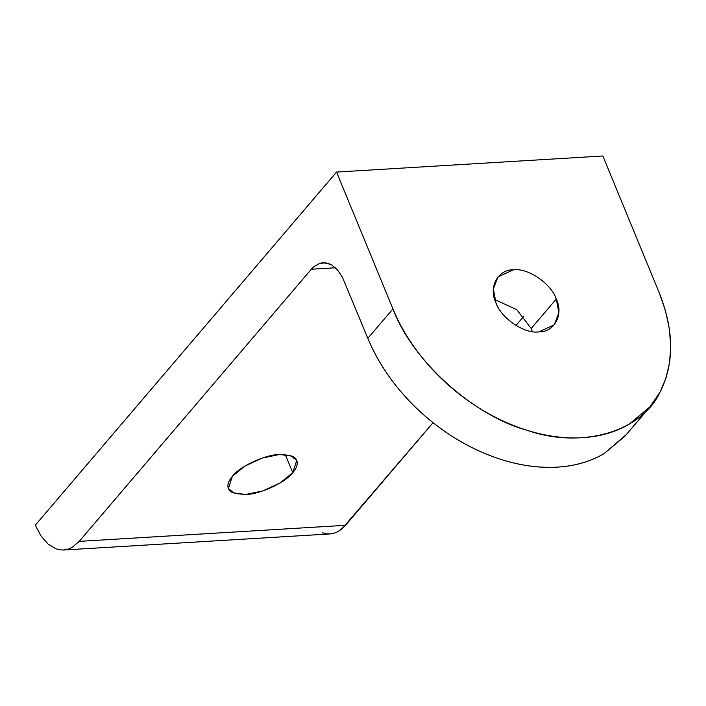<?xml version="1.0" encoding="UTF-8"?>
<svg xmlns="http://www.w3.org/2000/svg" width="706" height="706" viewBox="0 0 706 706"><rect width="100%" height="100%" fill="white"/><g stroke="black" fill="none" stroke-linecap="round" stroke-linejoin="round"><path stroke-width="1.06" d="M626.346 434.569L604.054 453.64C590.604 461.574 575.055 466.066 557.396 467.134C539.737 468.202 521.319 465.748 502.142 459.791C482.966 453.826 464.495 444.806 446.721 432.734C428.948 420.652 413.222 406.435 399.552 390.083C385.891 373.721 375.318 356.468 367.835 338.324L342.366 277.114L367.835 338.324L392.942 308.893L336.541 172.061L602.853 155.991L659.254 292.831L602.853 155.991L336.541 172.061L392.942 308.893C412.101 360.501 472.861 415.455 527.25 430.36C581.665 449.272 641.78 431.887 660.136 391.945L650.138 406.682L629.161 424.218C615.685 432.107 600.135 436.599 582.494 437.702C564.835 438.735 546.418 436.282 527.25 430.36C508.082 424.368 489.602 415.349 471.82 403.302C454.073 391.203 438.347 376.986 424.659 360.651C411.024 344.281 400.452 327.037 392.942 308.893L367.835 338.324C375.354 356.459 385.926 373.712 399.552 390.083C413.248 406.409 428.966 420.626 446.721 432.734C464.504 444.771 482.975 453.79 502.142 459.791C521.31 465.713 539.728 468.157 557.396 467.134C575.028 466.031 590.587 461.53 604.054 453.64L625.031 436.105L650.138 406.682M494.791 299.582L516.792 309.669L531.177 328.475L556.275 299.044C551.307 283.618 527.673 267.565 513.315 269.851L497.977 276.884L493.362 288.957L495.912 302.689C488.243 287.421 497.809 269.365 513.315 269.851C527.673 267.565 551.307 283.618 556.275 299.044C563.953 314.311 554.386 332.367 538.881 331.882C524.523 334.167 500.889 318.115 495.912 302.689C500.889 318.115 524.523 334.167 538.881 331.882L554.21 324.848L558.834 312.776L556.275 299.044L531.177 328.475L532.298 331.582L531.177 328.475L516.792 309.669L494.791 299.582M329.984 533.939L334.476 533.092L338.377 531.371L345.516 525.308L79.204 541.37L72.065 547.432L68.164 549.162L63.672 550.009L329.984 533.939M64.131 549.974L60.036 549.859L55.95 548.818L48.061 544.044L41.019 535.986L35.3 525.185L41.019 535.986L48.061 544.044L55.95 548.818L60.036 549.859L64.131 549.974L68.164 549.162L72.065 547.432L79.204 541.37L345.516 525.308L433.043 422.7L342.075 528.759L338.377 531.371L334.476 533.092L330.443 533.913L326.349 533.798L322.263 532.756M232.38 476.303L228.4 488.57L234.569 493.468L245.494 494.491C259.667 494.491 285.656 482.48 292.752 472.667L285.268 454.505L292.752 472.667L280.167 482.913L262.87 490.899L245.494 494.491L232.689 492.726C229.547 491.217 227.95 489.002 227.897 486.063C227.835 483.133 229.335 479.877 232.38 476.303L244.964 466.057L262.261 458.062L279.638 454.47L292.443 456.244C295.585 457.753 297.182 459.968 297.244 462.898C297.297 465.836 295.796 469.093 292.752 472.667L296.732 460.4L290.563 455.502L279.638 454.47C265.465 454.479 239.484 466.49 232.38 476.303M328.846 263.629L322.695 262.756L319.659 263.373L313.941 266.63L311.355 269.224L335.412 267.777L311.355 269.224L79.204 541.37L311.355 269.224L313.941 266.63L319.659 263.373L325.775 262.844L331.864 265.094L328.846 263.629M342.366 277.114L337.53 269.957L331.864 265.094L337.53 269.957L342.366 277.114M515.971 325.484L523.711 316.42L515.971 325.484M660.136 391.945C674.433 363.449 674.142 330.408 659.254 292.831L665.476 310.764L669.314 328.528L670.7 345.808L669.615 362.328L666.067 377.798L660.136 391.945M336.541 172.061L35.3 525.185L336.541 172.061M296.546 459.941L296.732 460.4"/></g></svg>
